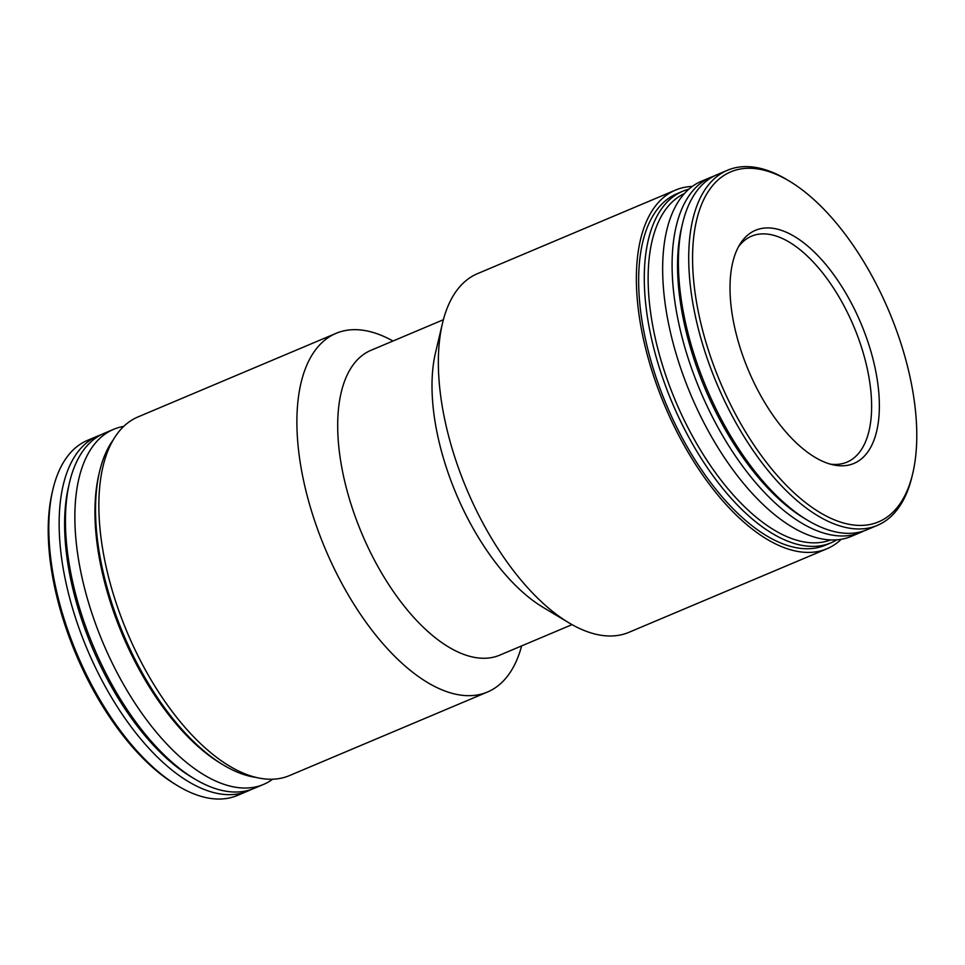 <?xml version="1.0" encoding="UTF-8"?>
<svg xmlns="http://www.w3.org/2000/svg" width="965" height="965" viewBox="0 0 965 965"><rect width="100%" height="100%" fill="white"/><g stroke="black" fill="none" stroke-linecap="round" stroke-linejoin="round"><path stroke-width="1.45" d="M101.144 434.733A192.723 92.845 67.1 0 0 97.96 435.939L87.61 440.305A192.723 92.845 67.1 0 0 52.918 489.388L52.267 492.162A189.96 91.518 67.1 0 0 175.666 784.557L178.103 786.029A192.723 92.845 67.1 0 0 231.479 797.464A192.723 92.845 67.1 0 0 237.474 795.413L247.824 791.047A192.723 92.845 67.1 0 0 250.912 789.599M52.918 489.388A192.723 92.845 67.1 0 0 178.103 786.029M97.96 435.939A192.723 92.845 67.1 0 0 84.848 643.534A192.723 92.845 67.1 0 0 241.829 793.097A192.723 92.845 67.1 0 0 247.824 791.047M123.761 426.373A192.723 92.845 67.1 0 0 113.677 429.304L104.244 433.285A192.723 92.845 67.1 0 0 69.552 482.367L68.624 486.3A188.826 90.963 67.1 0 0 191.287 776.934L194.749 779.008A192.723 92.845 67.1 0 0 248.114 790.444A192.723 92.845 67.1 0 0 254.109 788.393L263.541 784.412A192.723 92.845 67.1 0 0 272.685 779.225M69.552 482.367A192.723 92.845 67.1 0 0 194.749 779.008M113.677 429.304A192.723 92.845 67.1 0 0 100.565 636.9A192.723 92.845 67.1 0 0 257.546 786.463A192.723 92.845 67.1 0 0 263.541 784.412M113.424 439.594A190.768 91.904 67.1 0 0 99.6 471.451L98.949 474.225A188.018 90.577 67.1 0 0 221.082 763.629L223.53 765.088A190.768 91.904 67.1 0 0 255.99 777.416M99.6 471.451A190.768 91.904 67.1 0 0 223.53 765.088M392.96 341.019A194.665 93.786 67.1 0 0 336.085 333.335L138.055 416.904A194.665 93.786 67.1 0 0 124.823 626.587A194.665 93.786 67.1 0 0 283.384 777.657A194.665 93.786 67.1 0 0 289.44 775.595L487.47 692.026A194.665 93.786 67.1 0 0 521.631 645.911M336.085 333.335A194.665 93.786 67.1 0 0 322.853 543.018A194.665 93.786 67.1 0 0 481.414 694.088A194.665 93.786 67.1 0 0 487.47 692.026M443.369 319.741L371.018 350.283A165.461 79.709 67.1 0 0 359.764 528.518A165.461 79.709 67.1 0 0 494.538 656.924A165.461 79.709 67.1 0 0 499.689 655.175L572.04 624.632M692.315 186.426A194.665 93.786 67.1 0 0 675.56 190.069L477.53 273.638A194.665 93.786 67.1 0 0 442.501 323.215L435.529 352.635A165.461 79.709 67.1 0 0 543.018 607.311L568.952 622.847A194.665 93.786 67.1 0 0 622.859 634.391A194.665 93.786 67.1 0 0 628.915 632.328L826.945 548.759A194.665 93.786 67.1 0 0 841.239 539.29M442.501 323.215A194.665 93.786 67.1 0 0 568.952 622.847M675.56 190.069A194.665 93.786 67.1 0 0 662.328 399.751A194.665 93.786 67.1 0 0 820.889 550.822A194.665 93.786 67.1 0 0 826.945 548.759M688.877 189.188A190.768 91.904 67.1 0 0 682.713 191.275L677.068 193.651A190.768 91.904 67.1 0 0 664.101 399.148A190.768 91.904 67.1 0 0 819.49 547.191A190.768 91.904 67.1 0 0 825.425 545.177L831.058 542.788A190.768 91.904 67.1 0 0 836.86 539.833M682.713 191.275A190.768 91.904 67.1 0 0 669.734 396.772A190.768 91.904 67.1 0 0 825.135 544.815A190.768 91.904 67.1 0 0 831.058 542.788M684.462 193.555A188.018 90.577 67.1 0 0 673.872 397.013A188.018 90.577 67.1 0 0 826.366 541.317A188.018 90.577 67.1 0 0 830.648 539.942M714.088 176.064A192.723 92.845 67.1 0 0 710.891 177.271L701.458 181.239A192.723 92.845 67.1 0 0 688.359 388.835A192.723 92.845 67.1 0 0 845.34 538.398A192.723 92.845 67.1 0 0 851.323 536.347L860.756 532.378A192.723 92.845 67.1 0 0 863.856 530.931M710.891 177.271A192.723 92.845 67.1 0 0 697.792 384.854A192.723 92.845 67.1 0 0 854.761 534.417A192.723 92.845 67.1 0 0 860.756 532.378M789.334 181.106L786.897 179.635A192.723 92.845 67.1 0 0 727.526 170.238L717.176 174.617A192.723 92.845 67.1 0 0 682.496 223.699L681.567 227.619A188.826 90.963 67.1 0 0 804.219 518.253L807.681 520.328A192.723 92.845 67.1 0 0 861.057 531.763A192.723 92.845 67.1 0 0 867.04 529.725L877.39 525.346A192.723 92.845 67.1 0 0 912.082 476.264L912.733 473.489A189.96 91.518 67.1 0 0 789.334 181.106A189.96 91.518 67.1 0 0 701.193 324.686A189.96 91.518 67.1 0 0 872.637 523.886A189.96 91.518 67.1 0 0 912.733 473.489M682.496 223.699A192.723 92.845 67.1 0 0 807.681 520.328M727.526 170.238A192.723 92.845 67.1 0 0 714.426 377.834A192.723 92.845 67.1 0 0 871.407 527.397A192.723 92.845 67.1 0 0 877.39 525.346M849.948 464.78A126.536 60.952 67.1 0 0 854.134 308.535A126.536 60.952 67.1 0 0 740.203 243.831A126.536 60.952 67.1 0 0 748.526 370.56A126.536 60.952 67.1 0 0 833.519 464.925A126.536 60.952 67.1 0 0 849.948 464.78M830.298 464.129A122.639 59.082 67.1 0 0 843.108 463.441A122.639 59.082 67.1 0 0 846.92 462.151A122.639 59.082 67.1 0 0 853.675 326.182A122.639 59.082 67.1 0 0 751.554 236.172A122.639 59.082 67.1 0 0 738.527 246.702"/></g></svg>
